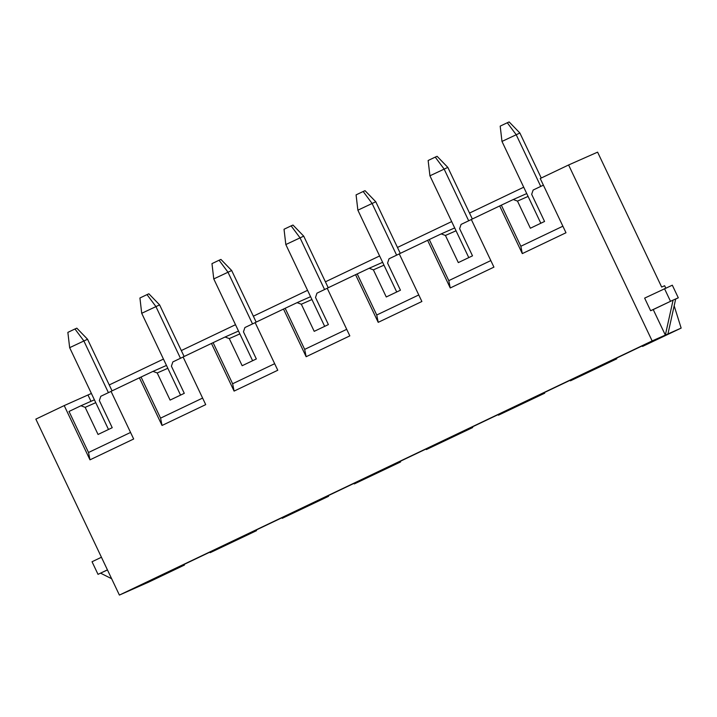 <?xml version="1.0" encoding="UTF-8"?>
<svg xmlns="http://www.w3.org/2000/svg" width="717" height="717" viewBox="0 0 717 717"><rect width="100%" height="100%" fill="white"/><g stroke="black" fill="none" stroke-linecap="round" stroke-linejoin="round"><path stroke-width="1.08" d="M184.403 564.18L184.43 565.059L148.401 582.249L119.398 595.074L35.85 419.122L64.216 405.589L89.975 459.839L133.667 439.001L111.036 391.348L139.403 377.814L162.033 425.468L205.716 404.63L183.095 356.976L211.461 343.443L234.092 391.097L277.775 370.25L255.144 322.596L283.511 309.063L306.141 356.716L349.824 335.879L327.203 288.225L355.569 274.692L378.2 322.345L421.883 301.507L399.252 253.854L427.619 240.32L450.249 287.974L493.932 267.136L471.311 219.483L499.677 205.949L522.308 253.603L565.991 232.756L540.233 178.506L568.599 164.973L597.602 152.147L661.657 287.051L664.632 285.733L665.752 288.091M253.755 531.091L253.881 531.844L210.198 552.682L209.767 552.189M325.805 496.72L325.939 497.464L282.247 518.31L281.817 517.808M397.863 462.348L397.989 463.092L354.306 483.93L353.875 483.437M469.913 427.968L470.047 428.721L426.355 449.559L425.925 449.066M541.971 393.597L542.097 394.35L498.414 415.188L497.983 414.695M614.021 359.226L614.155 359.97L570.463 380.817L570.033 380.315M159.676 575.984L159.981 576.638L143.248 583.916L644.287 344.895L664.363 336.022L642.522 346.436L642.091 345.944M159.981 576.638L184.43 565.059M181.697 565.462L181.822 566.215M256.453 529.809L256.48 530.688L210.198 552.682M253.881 531.844L256.48 530.688M328.511 495.438L328.538 496.316L282.247 518.31M325.939 497.464L328.538 496.316M400.561 461.058L400.588 461.945L354.306 483.93M397.989 463.092L400.588 461.945M472.62 426.687L472.646 427.565L426.355 449.559M470.047 428.721L472.646 427.565M544.669 392.316L544.705 393.194L498.414 415.188M542.097 394.35L544.705 393.194M616.728 357.944L616.754 358.823L570.463 380.817M614.155 359.97L616.754 358.823M674.168 305.827L681.15 328.099L642.522 346.436M681.15 328.099L652.147 340.925L119.398 595.074M528.088 196.413L517.495 201.101L530.374 228.23L544.562 221.463L531.673 194.334L533.125 190.05L543.387 185.156M652.147 340.925L568.599 164.973M91.4 393.454L64.216 405.589M523.724 187.209L469.518 213.066M451.665 221.589L397.469 247.446M379.616 255.96L325.41 281.817M307.557 290.331L253.352 316.188M235.508 324.702L181.302 350.559M163.449 359.083L109.244 384.939M678.3 297.806L673.093 300.1L665.349 335.09L653.232 309.574L650.624 310.73L644.637 298.12L672.313 285.196L678.3 297.806L675.674 299.052M95.764 402.658L85.171 407.346L80.94 405.759L69.02 411.45L88.523 452.499L130.557 432.45M80.94 405.759L94.411 399.808M111.063 391.392L100.792 396.286L99.349 400.579L112.228 427.699L98.05 434.466L85.171 407.346M167.823 368.287L157.22 372.965L152.99 371.388L139.403 377.814M152.99 371.388L166.469 365.428M183.113 357.021L172.851 361.915L171.408 366.199L184.287 393.328L170.099 400.095L157.22 372.965M239.872 333.907L229.279 338.594L225.048 337.017L211.461 343.443M225.048 337.017L238.519 331.057M255.171 322.65L244.9 327.544L243.457 331.828L256.336 358.957L242.158 365.724L229.279 338.594M311.931 299.536L301.328 304.223L297.098 302.646L283.511 309.063M297.098 302.646L310.578 296.686M327.221 288.27L316.959 293.172L315.516 297.456L328.395 324.586L314.207 331.344L301.328 304.223M383.98 265.165L373.387 269.852L369.156 268.266L355.569 274.692M369.156 268.266L382.627 262.314M399.279 253.899L389.017 258.792L387.565 263.085L400.453 290.206L386.266 296.972L373.387 269.852M456.039 230.793L445.436 235.472L441.206 233.894L427.619 240.32M441.206 233.894L454.686 227.934M471.329 219.527L461.067 224.421L459.624 228.705L472.503 255.835L458.315 262.601L445.436 235.472M517.495 201.101L513.264 199.523L499.677 205.949M513.264 199.523L526.735 193.563M90.987 401.323L88.012 395.067M89.975 459.839L88.523 452.499M522.308 253.603L520.847 246.263L501.353 205.205M520.847 246.263L562.881 226.205M450.249 287.974L448.788 280.634L429.295 239.577M448.788 280.634L490.822 260.585M378.2 322.345L376.739 315.005L357.245 273.957M376.739 315.005L418.773 294.956M306.141 356.716L304.68 349.385L285.187 308.328M304.68 349.385L346.714 329.327M234.092 391.097L232.631 383.756L213.128 342.699M232.631 383.756L274.665 363.698M162.033 425.468L160.572 418.128L141.079 377.07M160.572 418.128L202.606 398.078M675.692 298.953L667.948 333.943M650.624 310.73L673.093 300.1L653.232 309.574M670.485 301.257L664.498 288.646M107.425 569.863L98.023 574.353L92.036 561.743L101.438 557.252M98.023 574.353L107.46 569.934M111.637 578.718L100.631 573.197M540.824 223.238L501.981 141.428L500.188 126.129L507.286 122.75L509.142 121.926L519.888 133.021L501.981 141.428M541.254 178.022L519.888 133.021M540.743 186.411L516.168 134.662L507.286 122.75M108.5 429.483L69.657 347.673L67.864 332.374L74.953 328.986L76.818 328.162L87.555 339.258L69.657 347.673M112.058 390.855L87.555 339.258M108.41 392.656L83.844 340.907L74.953 328.986M180.559 395.112L141.715 313.293L139.923 297.994L147.012 294.615L148.867 293.791L159.613 304.886L141.715 313.293M184.117 356.483L159.613 304.886M180.469 358.285L155.894 306.526L147.012 294.615M252.608 360.732L213.765 278.922L211.972 263.623L219.07 260.244L220.926 259.42L231.672 270.515L213.765 278.922M256.166 322.112L231.672 270.515M252.518 323.905L227.952 272.155L219.07 260.244M324.667 326.36L285.823 244.551L284.031 229.252L291.12 225.864L292.984 225.048L303.721 236.144L285.823 244.551M328.225 287.741L303.721 236.144M324.577 289.534L300.002 237.784L291.12 225.864M468.775 257.618L429.931 175.799L428.139 160.5L435.228 157.122L437.092 156.297L447.829 167.393L429.931 175.799M472.333 218.99L447.829 167.393M468.685 220.791L444.11 169.033L435.228 157.122M396.716 291.989L357.873 210.18L356.08 194.881L363.178 191.493L365.034 190.668L375.78 201.764L357.873 210.18M400.274 253.361L375.78 201.764M396.626 255.162L372.06 203.413L363.178 191.493"/></g></svg>
